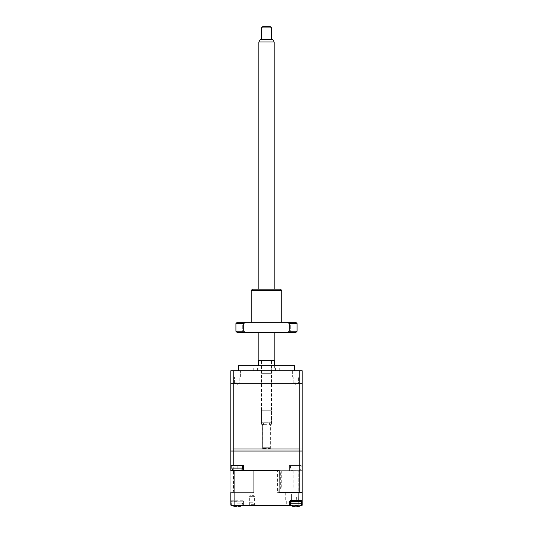 <?xml version="1.0" encoding="UTF-8"?>
<svg xmlns="http://www.w3.org/2000/svg" width="533" height="533" viewBox="0 0 533 533"><rect width="100%" height="100%" fill="white"/><g stroke="black" fill="none" stroke-linecap="round" stroke-linejoin="round"><path stroke-width="0.4" stroke-dasharray="2.67 2" d="M237.185 370.755L240.436 370.755L237.185 370.755M237.185 370.821L240.376 370.821L237.185 370.821M237.185 377.131L240.376 377.131L237.185 377.131M237.185 382.861L234.573 382.861L237.185 382.861M295.815 370.755L292.564 370.755L295.815 370.755M295.815 370.821L292.624 370.821L295.815 370.821M295.815 377.131L292.624 377.131L295.815 377.131M295.815 382.861L293.203 382.861L295.815 382.861M294.536 365.658L238.464 365.658M266.5 370.755L294.536 370.755L266.5 370.755M266.5 424.281L261.403 424.281L266.5 424.281M266.5 424.348L262.676 424.348L266.5 424.348M266.5 448.959L262.676 448.959L266.5 448.959M274.655 365.658L274.655 368.21L275.421 368.21L274.655 368.21L274.655 360.561L258.345 360.561L258.345 365.658M233.76 370.755L233.76 448.959L230.816 448.959L230.816 370.755L302.184 370.755L302.184 448.959L299.24 448.959L302.184 448.959M299.24 370.755L299.24 448.959L230.816 448.959L230.816 383.747L233.76 383.747L233.76 492.585L253.755 492.585L253.755 470.666L278.999 470.666L230.836 470.666L230.836 505.077L237.032 505.077L237.032 505.584L231.349 505.584L231.349 501.76L230.836 501.76M258.345 368.21L257.579 368.21L258.345 368.21M266.5 360.561L271.597 360.561L266.5 360.561M270.324 26.65L262.676 26.65M261.403 27.923L271.597 27.923M271.277 39.395L261.403 39.395L271.277 39.395M261.243 360.561L272.11 360.561L261.243 360.561M262.436 423.009L270.831 423.009L262.436 423.009M271.277 422.243L261.403 422.243L271.277 422.243M263.635 448.5L269.558 448.5L263.635 448.5M270.084 447.733L262.676 447.733L270.084 447.733M261.723 373.307L271.597 373.307L261.723 373.307M258.851 41.94L274.149 41.94M259.331 360.561L274.149 360.561L259.331 360.561M272.676 39.395L260.324 39.395M271.037 410.263L261.656 410.263L271.037 410.263M271.037 373.307L261.656 373.307L271.037 373.307M270.084 425.048L262.676 425.048L270.084 425.048M269.365 425.048L263.442 425.048L269.365 425.048M269.365 423.009L263.442 423.009L269.365 423.009M271.277 410.263L261.403 410.263L271.277 410.263M280.518 289.192L252.482 289.192M251.21 290.465L281.79 290.465M266.5 332.525L274.149 332.525L266.5 332.525M286.368 322.325L290.698 322.325L286.368 322.325M286.368 332.525L290.698 332.525L286.368 332.525M246.632 322.325L250.963 322.325L246.632 322.325M246.632 332.525L250.963 332.525L246.632 332.525M266.5 322.325L251.21 322.325L266.5 322.325M295.815 322.325L237.185 322.325M297.088 331.246L289.299 331.246L289.299 323.598L297.088 323.598M235.912 323.598L243.701 323.598L243.701 331.246L235.912 331.246M295.815 332.525L237.185 332.525M243.701 331.246L245.44 332.525M287.56 332.525L289.299 331.246M289.299 323.598L287.56 322.325M245.44 322.325L243.701 323.598M266.5 289.192L258.851 289.192L266.5 289.192M292.89 502.912L287.027 502.912L292.89 502.912L292.89 501.253L296.335 501.253L296.335 497.176L297.86 497.176L297.86 502.912M288.047 502.912L291.618 502.912L288.047 502.912L288.047 492.585L291.618 492.585L291.618 502.912L291.618 492.585L288.047 492.585L288.047 502.912M292.384 502.912L296.335 502.912L292.384 502.912M291.618 500.867L291.618 498.322L291.618 500.867M236.425 470.639L235.313 470.666M230.816 465.569L242.542 465.569L231.835 465.569L237.185 465.569L237.185 470.652M237.951 470.666L239.064 470.666M302.184 501.76L302.184 505.077L301.678 505.584L291.371 505.584L300.619 505.584M289.619 505.077A0.513 0.513 0 0 1 289.106 505.584L237.032 505.584M285.881 505.331L298.667 505.331L285.881 505.331M298.667 505.584L285.248 505.584A0.513 0.513 0 0 0 285.755 505.077L285.755 505.331M298.7 505.584L298.913 505.077L302.184 505.077M237.032 501.506L237.032 505.077L243.401 505.077A0.513 0.513 0 0 0 243.914 505.584L243.914 505.077L249.344 505.077L249.344 505.584A0.513 0.513 0 0 0 249.85 505.077L253.935 505.077A0.513 0.513 0 0 0 254.441 505.584A0.513 0.513 0 0 1 253.935 505.077L253.935 496.663A0.513 0.513 0 0 0 253.422 496.156L250.363 496.156A0.513 0.513 0 0 0 249.85 496.663L249.85 505.077A0.513 0.513 0 0 1 249.344 505.584A0.513 0.513 0 0 0 249.85 505.077A0.513 0.513 0 0 1 249.344 505.584M243.401 501.506L243.401 505.077L243.914 505.077L243.914 501.76L242.895 500.74L242.895 501.253L234.26 501.253L234.047 492.585L254.021 492.585L254.021 470.666L298.913 470.666L298.913 505.077L253.935 505.077A0.513 0.513 0 0 0 254.441 505.584A0.513 0.513 0 0 1 253.935 505.077M293.836 470.666L293.836 489.014L297.82 489.014L297.82 491.06L298.72 492.585L279.245 492.585L279.245 470.666L302.184 470.666L279.245 470.666L302.184 470.666L302.184 492.585L298.793 492.585L298.793 470.666L298.793 505.331L298.793 492.585L295.988 492.585C291.724 492.585 291.724 492.585 295.995 492.585C300.272 492.585 300.272 492.585 295.995 492.585L279.245 492.585L302.184 492.585L302.184 470.666L302.184 500.74A0.513 0.513 0 0 1 301.678 501.253A0.513 0.513 0 0 0 302.184 500.767M295.988 501.76L301.678 501.76M290.645 501.253L295.995 501.253C300.925 501.253 300.925 501.253 295.995 501.253C291.065 501.253 291.065 501.253 295.995 501.253L301.678 501.253M230.836 505.104A0.513 0.513 0 0 0 231.322 505.584A0.513 0.513 0 0 1 230.836 505.104M237.032 501.76L231.349 501.76M243.401 501.253L231.349 501.253A0.513 0.513 0 0 1 230.836 500.74L231.349 501.253L234.26 501.253M243.401 505.077A0.513 0.513 0 0 0 243.914 505.584A0.513 0.513 0 0 1 243.401 505.077L243.401 501.76L243.914 501.76M237.198 492.585C241.476 492.585 241.476 492.585 237.198 492.585C232.928 492.585 232.928 492.585 237.198 492.585M254.021 492.585L234.047 492.585M300.912 470.666L300.912 465.569L289.439 465.569L299.24 465.569L299.24 451.038L302.184 451.038L302.184 470.666L298.913 470.666M254.021 470.666L278.999 470.666L230.836 470.666L253.755 470.666L253.755 492.585L230.836 492.585L230.816 451.038L299.24 451.038L230.816 451.038M277.6 492.585L278.999 492.585L277.6 492.585L277.6 470.666M297.521 501L234.227 501L297.521 501M237.198 501.253C232.268 501.253 232.268 501.253 237.198 501.253C242.129 501.253 242.129 501.253 237.198 501.253L242.548 501.253L237.198 501.253M250.363 505.077L250.363 505.584L249.85 505.584L249.85 496.663A0.513 0.513 0 0 1 250.363 496.156L250.363 495.643A1.019 1.019 0 0 0 249.344 496.663L249.344 505.077L249.85 505.077M235.04 501L235.04 470.666M285.288 492.585L285.288 501M290.971 470.666L299.892 470.666L290.971 470.666M266.5 470.666L253.755 470.666L266.5 470.666M289.439 465.569L289.439 470.666L289.439 465.569M243.561 470.666L243.561 465.569L237.185 465.569C232.255 465.569 232.255 465.569 237.185 465.569C242.122 465.569 242.122 465.569 237.185 465.569M298.72 492.585L302.184 492.585M299.24 465.569L300.912 465.569M295.815 465.569C290.878 465.569 290.878 465.569 295.815 465.569C300.745 465.569 300.745 465.569 295.815 465.569L290.458 465.569L295.815 465.569M233.76 492.585L230.816 492.585M232.608 492.585L233.461 491.06L233.461 470.666M281.297 470.666L281.297 489.014L280.651 489.014L280.651 470.666M234.5 506.35L236.432 506.35L236.432 505.077L234.14 505.077L237.965 505.077L237.965 506.35L237.965 505.077L236.432 505.077L236.432 506.35L234.14 506.323L234.14 505.077L234.14 506.323M240.256 506.323L240.256 505.077L237.965 505.077L240.256 505.077L240.256 506.323L237.965 506.35L237.965 505.077L237.965 506.323M237.965 506.35L239.897 506.35M293.297 506.35L295.229 506.35L295.229 505.077L292.937 505.077L296.761 505.077L296.761 506.35L296.761 505.077L295.229 505.077L295.229 506.35L292.937 506.323L292.937 505.077L292.937 506.323M299.053 506.323L299.053 505.077L296.761 505.077L299.053 505.077L299.053 506.323L296.761 506.35L296.761 505.077L296.761 506.323M296.761 506.35L298.693 506.35M295.815 470.652L292.757 470.639L295.815 470.652M299.24 383.747L302.184 383.747L302.184 451.038L299.24 451.038L299.24 383.747L233.76 383.747M299.14 383.747L233.86 383.747L299.14 383.747M231.069 383.747L233.86 383.747L231.069 383.747M249.344 496.663L249.85 496.663L249.85 504.345L253.935 504.345L253.935 496.663L249.85 496.663L253.935 496.663L253.935 496.016L253.935 499.214L253.935 494.877L253.935 505.584L253.422 505.584L253.422 505.077M253.935 504.345L253.935 505.584L249.85 505.584L249.85 504.345M249.85 499.214L249.85 494.877L249.85 499.214M249.85 502.779L253.935 502.779M271.277 361.068L261.403 361.068L271.277 361.068M231.835 468.114L242.542 468.114M254.441 505.584L254.441 496.663A1.019 1.019 0 0 0 253.422 495.643L250.363 495.643M301.005 505.077L295.988 505.077L295.988 505.584M295.988 501.506L295.988 505.077L290.985 505.077M286.268 501L286.268 505.077L285.755 505.077A0.513 0.513 0 0 1 285.248 505.584M298.667 505.077L286.268 505.077L286.268 505.584M242.895 500.74L230.836 500.74M253.422 495.643L253.422 496.156M254.441 496.663L253.935 496.663M237.198 503.798L242.548 503.798L237.198 503.798M290.645 503.798L301.345 503.798M295.815 468.114L290.458 468.114L295.815 468.114M234 370.821L234 377.131L234 370.821M234.573 382.861L234.573 377.131L234.573 382.861L237.185 384.433L234.573 382.861M292.624 370.821L292.624 377.131L292.624 370.821M293.203 382.861L293.203 377.131L293.203 382.861L295.815 384.433L293.203 382.861M253.755 370.755L253.755 365.658M262.676 448.959L262.616 424.281M261.403 424.281L261.403 360.561M275.421 368.21L275.421 370.755M257.579 368.21L257.579 370.755M271.597 424.281L271.597 360.561M270.324 448.959L270.384 424.281M279.245 370.755L279.245 365.658M237.185 384.433L239.797 382.861L239.797 377.131L239.797 382.861L237.185 384.433M240.376 377.131L240.436 370.755L240.376 377.131M295.815 384.433L298.427 382.861L298.427 377.131L298.427 382.861L295.815 384.433M299 377.131L299.06 370.755L299 377.131M261.403 373.307L261.403 361.068L260.89 360.561M270.831 423.009L271.597 422.243L271.597 410.263M269.558 448.5L270.324 447.733L270.324 425.048M272.11 360.561L271.597 361.068L271.597 373.307M274.149 289.192L274.149 332.525L274.149 289.192M271.344 410.263L271.344 373.307M269.558 425.048L269.558 423.009M261.403 410.263L261.403 422.243L262.169 423.009M263.442 425.048L263.442 423.009M262.676 425.048L262.676 447.733L263.442 448.5M261.656 410.263L261.656 373.307M258.851 289.192L258.851 332.525L258.851 289.192M290.698 332.525L290.698 322.325L290.698 332.525M250.963 332.525L250.963 322.325L250.963 332.525M242.302 332.525L242.302 322.325L242.302 332.525M282.037 332.525L282.037 322.325L282.037 332.525M231.848 501.253L231.848 503.798L232.575 505.584M241.822 505.584L242.548 503.798L242.548 501.253M290.458 465.569L290.458 468.114C290.578 469.54 291.338 470.386 292.757 470.652M298.873 470.652C300.286 470.386 301.052 469.54 301.165 468.114L301.165 465.569"/><path stroke-width="0.8" d="M258.345 365.658L258.345 360.561L274.655 360.561L274.655 365.658M238.464 370.755L238.464 365.658L294.536 365.658L294.536 370.755M302.184 448.959L302.184 370.755L230.816 370.755L230.816 470.666L234.1 470.666L234.1 505.077L230.836 505.077L231.349 505.584L291.371 505.584L289.106 505.584L289.106 505.077L234.1 505.077L234.313 505.584M299.24 370.755L299.24 448.959L233.76 448.959L233.76 370.755M261.403 27.923L262.676 26.65L270.324 26.65L271.597 27.923L261.403 27.923L261.403 39.395M258.851 41.94L260.324 39.395L272.676 39.395L274.149 41.94L258.851 41.94L258.851 289.192M251.21 290.465L252.482 289.192L280.518 289.192L281.79 290.465L251.21 290.465L251.21 322.325M235.912 323.598L235.912 331.246L243.701 331.246L243.701 323.598L235.912 323.598L237.185 322.325L295.815 322.325L297.088 323.598L289.299 323.598L289.299 331.246L297.088 331.246L297.088 323.598M297.088 331.246L295.815 332.525L237.185 332.525L235.912 331.246M245.44 332.525L243.701 331.246M289.299 331.246L287.56 332.525M287.56 322.325L289.299 323.598M243.701 323.598L245.44 322.325M237.185 470.652L237.951 470.639L237.185 470.666M235.106 470.666L234.487 470.666M235.313 470.666L236.425 470.639M239.27 470.666L239.883 470.666M239.064 470.666L237.951 470.666M300.619 505.584L301.678 505.584L301.678 505.077L301.005 505.077M299.24 492.585L278.999 492.585L279.245 470.666L243.561 470.666L243.561 465.569L233.76 465.569L233.76 451.038L299.24 451.038L299.24 492.585L302.184 492.585L302.184 500.74A0.513 0.513 0 0 0 302.184 500.74L302.184 501.76L302.184 500.74L301.678 501.253L301.678 505.077L302.184 505.104M301.705 505.584L301.678 505.584A0.513 0.513 0 0 0 302.184 505.077L302.184 501.76L301.678 501.76M289.619 501.253L290.645 501.253L290.645 503.798C290.758 505.224 291.524 506.07 292.937 506.337M290.985 505.077L289.619 505.077L289.619 501.506M289.106 501.76L290.132 500.74L290.132 501.253A0.513 0.513 0 0 0 289.619 501.76L289.106 501.76L289.106 505.077L289.619 505.077A0.513 0.513 0 0 1 289.106 505.584A0.513 0.513 0 0 0 289.619 505.077L289.619 501.76A0.513 0.513 0 0 1 290.132 501.253L298.76 501.253L298.973 492.585M243.561 470.666L234.1 470.666M230.836 505.077A0.513 0.513 0 0 0 230.836 505.104A0.513 0.513 0 0 1 230.836 505.077L230.816 492.585M295.995 492.585C300.272 492.585 300.272 492.585 295.995 492.585M279.245 470.666L278.999 492.585M298.76 501.253L301.678 501.253M302.184 492.585L302.184 451.038L230.816 451.038L233.76 451.038L233.76 383.747L299.24 383.747L299.24 451.038L302.184 451.038L302.184 383.747L299.24 383.747M233.76 465.569L230.816 465.569M237.965 506.323L240.256 506.323M234.553 506.35L236.432 506.323M234.14 506.323L235.553 506.35M236.432 506.35L235.713 506.35M239.47 506.35L237.965 506.35M296.761 506.323L299.053 506.323M293.35 506.35L295.229 506.323M292.937 506.323L294.349 506.35M295.229 506.35L294.516 506.35M298.267 506.35L296.761 506.35M233.76 383.747L230.816 383.747L230.816 451.038M253.422 505.584L250.363 505.584M242.542 465.569L242.542 468.114L231.835 468.114C231.948 469.54 232.714 470.386 234.127 470.652M302.184 505.077A0.513 0.513 0 0 1 301.678 505.584M290.132 500.74L302.184 500.74M301.345 501.253L301.345 503.798L290.645 503.798M271.597 27.923L271.597 39.395M274.149 41.94L274.149 289.192M274.149 332.525L274.149 360.561M258.851 332.525L258.851 360.561M281.79 290.465L281.79 322.325M242.542 468.114C242.422 469.54 241.662 470.386 240.243 470.652M231.835 468.114L231.835 465.569M232.575 505.584L234.14 506.337M241.822 505.584L240.256 506.337M301.345 503.798C301.232 505.224 300.465 506.07 299.053 506.337"/></g></svg>
